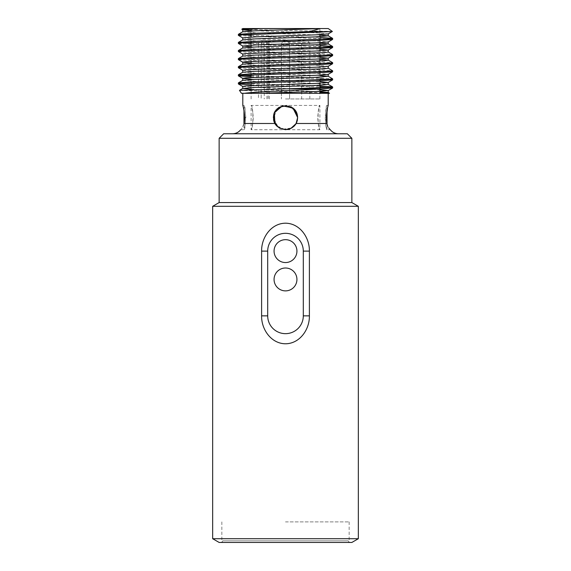 <?xml version="1.0" encoding="UTF-8"?>
<svg xmlns="http://www.w3.org/2000/svg" width="571" height="571" viewBox="0 0 571 571"><rect width="100%" height="100%" fill="white"/><g stroke="black" fill="none" stroke-linecap="round" stroke-linejoin="round"><path stroke-width="0.43" stroke-dasharray="2.85 2.14" d="M285.5 521.894L349.152 521.894L285.5 521.894M285.5 542.45L221.848 542.45L285.5 542.45M212.669 206.302L358.331 206.302M358.331 538.71L212.669 538.71M219.143 202.562L351.857 202.562M351.857 542.45L219.143 542.45M219.143 138.296L351.857 138.296M349.152 521.894L349.152 542.45L221.848 542.45L349.152 542.45L348.217 540.83L222.783 540.83L348.217 540.83M347.339 133.771L223.661 133.771M285.5 98.954L319.888 98.954L285.5 98.954M305.735 98.954L309.817 98.954L305.735 98.954M285.5 28.55L319.888 28.55L285.5 28.55M264.237 44.766L258.47 44.766C258.584 42.29 259.491 40.934 261.183 40.691C262.988 40.926 264.009 42.29 264.237 44.766L264.237 98.954M258.47 44.766L258.47 98.954M325.206 117.576C325.827 124.956 326.426 128.996 327.019 129.71C325.056 130.459 325.063 104.686 327.019 105.435C326.426 106.149 325.827 110.196 325.206 117.576M327.019 110.596L327.019 105.435L328.197 105.435L326.434 117.576L326.855 123.493L296.099 123.493L297.641 117.576L296.099 111.652L288.84 105.906L279.59 106.97L273.83 114.236L274.901 123.493L282.231 129.267L291.702 128.004L285.5 129.71L280.261 128.525L274.901 123.493L244.145 123.493L244.566 117.576L243.681 108.99L242.803 105.435L243.981 105.435C245.944 104.686 245.937 130.459 243.981 129.71C244.574 129.003 245.173 124.956 245.794 117.576C245.173 110.196 244.574 106.149 243.981 105.435L243.981 110.603M327.611 126.005L328.846 128.075M329.795 129.21L330.288 129.71L327.019 129.71L327.019 124.342M320.559 93.301L285.5 93.301M285.5 133.771L232.533 133.771L285.5 133.771M294.036 126.205L296.099 123.493L297.27 120.538M244.145 123.493C240.198 131.644 240.198 131.644 244.145 123.493M290.689 128.546L283.302 129.51L276.764 125.998M273.73 120.552L273.359 117.576L278.213 107.869L285.493 105.435L294.764 109.732M296.399 112.23L296.956 113.558M273.802 114.343L273.366 117.433L278.177 127.254L285.5 129.71L251.112 129.71L251.112 105.435C253.503 104.686 253.495 130.466 251.112 129.71C251.832 128.996 252.568 124.949 253.324 117.576C252.568 110.189 251.825 106.142 251.112 105.435L285.5 105.435L292.78 107.862L297.641 117.576C298.397 101.916 272.61 101.916 273.359 117.569C272.595 133.221 298.39 133.25 297.641 117.576C298.397 133.243 272.603 133.221 273.359 117.576C272.595 101.909 298.405 101.924 297.641 117.576L293.508 108.454L286.699 105.499M241.447 93.301L329.567 93.266M238.414 35.409L252.175 36.366L329.046 38.892M238.414 43.503L252.175 44.459L329.046 46.986M238.414 51.597L252.175 52.553L329.046 55.08M238.414 59.691L252.175 60.647L329.046 63.174M238.414 67.785L252.175 68.734L329.046 71.268M251.112 76.792L319.888 78.891M251.112 84.879L319.888 86.985M251.112 35.316L319.888 37.415M251.112 43.41L319.888 45.509M241.954 51.033L318.825 53.56L332.586 54.516M241.954 59.127L318.825 61.654L332.586 62.61M241.954 67.221L318.825 69.748L332.586 70.704M251.112 75.779L318.825 77.842L332.586 78.798M241.954 83.402L319.888 85.971M239.42 90.382L319.888 92.638M326.277 92.902L329.546 93.223M328.211 28.55L242.789 28.55M332.379 31.455L241.797 29.278M251.112 30.613L315.727 32.825L328.197 33.903M242.803 37.943L255.273 38.892L315.727 40.919L328.197 41.99M251.112 46.801L319.888 49.199M242.746 54.067L255.273 55.08L319.888 57.293M251.112 62.988L315.727 65.194L328.197 66.272M242.803 70.319L255.273 71.268L315.727 73.288L328.197 74.366M251.112 79.169L319.888 81.567M242.746 86.442L255.273 87.449L319.888 89.661M242.746 31.812L255.273 32.825L319.888 35.038M242.746 39.906L255.273 40.919L319.888 43.132M242.746 48L255.273 49.013L315.727 51.033L328.197 51.982M242.746 56.094L255.273 57.107L319.888 59.313M242.746 64.152L255.273 65.194L315.727 67.221L328.254 68.234M242.803 72.217L255.273 73.288L319.888 75.5M242.803 80.311L255.273 81.382L315.727 83.402L328.197 84.351M251.112 89.29L319.888 91.681M266.957 98.954L266.957 44.766A4.083 2.884 90 0 0 264.066 40.691L261.183 40.691M269.341 98.954L269.341 44.766A4.083 4.083 0 0 0 265.265 40.691A4.083 4.083 0 0 0 261.183 44.766A4.083 2.884 -90 0 1 264.066 40.691A4.083 4.083 0 0 1 268.149 44.766L268.149 98.954M295.014 110.039L294.058 108.961M290.846 106.677L280.953 106.32L274.116 113.365M273.366 117.44L276.892 126.134L285.55 129.71M289.704 128.96L290.767 128.511M288.683 129.289L285.5 129.71L319.888 129.71L319.888 105.435C319.168 106.156 318.432 110.203 317.676 117.576C318.432 124.956 319.175 129.003 319.888 129.71C317.497 130.459 317.505 104.686 319.888 105.435L285.5 105.435L279.29 107.148L273.809 114.314M296.085 123.507L297.27 120.531M291.56 128.09L288.705 129.282M281.417 44.766L289.583 44.766L281.417 44.766L289.583 44.766L281.417 44.766L281.417 98.954L281.417 44.766A4.083 4.083 0 0 1 285.5 40.691A4.083 4.083 0 0 1 289.583 44.766L289.583 98.954L289.583 44.766A4.083 4.083 0 0 0 285.5 40.691A4.083 4.083 0 0 0 281.417 44.766M309.817 98.954L309.817 44.766A4.083 4.083 0 0 0 305.735 40.691A4.083 4.083 0 0 0 301.659 44.766L309.817 44.766L301.659 44.766L301.659 98.954M261.183 44.766L261.183 98.954L261.183 44.766M221.848 521.894L221.848 542.45L222.783 540.83M319.888 98.954L319.888 91.31M319.888 83.216L319.888 80.839M319.888 79.826L319.888 72.745M319.888 71.732L319.888 64.651M319.888 63.638L319.888 60.961M319.888 58.941L319.888 56.558M319.888 55.544L319.888 50.848M319.888 42.754L319.888 40.37M319.888 39.363L319.888 36.687M319.888 34.66L319.888 32.283M319.888 31.633L319.888 28.55M251.112 98.954L251.112 85.614M251.112 81.924L251.112 74.844M251.112 73.837L251.112 66.757M251.112 65.744L251.112 63.36M251.112 61.34L251.112 58.663M251.112 57.65L251.112 50.569M251.112 49.556L251.112 47.172M251.112 45.152L251.112 42.475M251.112 41.462L251.112 37.058M251.112 33.375L251.112 30.991M251.112 28.964L251.112 28.55M240.712 129.71L243.981 129.71L243.981 124.342"/><path stroke-width="0.86" d="M358.331 206.302L212.669 206.302L212.669 538.71L358.331 538.71L358.331 206.302L351.857 202.562L219.143 202.562L212.669 206.302M261.611 251.119C261.318 237.686 271.047 223.382 285.407 223.197C299.782 223.232 309.703 237.6 309.389 251.119L309.389 315.856C309.682 329.289 299.953 343.592 285.593 343.778C271.218 343.742 261.297 329.374 261.611 315.856L261.611 251.119L267.699 251.119L267.699 315.856A17.801 17.801 0 0 0 285.5 333.664A17.801 17.801 0 0 0 303.301 315.856L303.301 251.119A17.801 17.801 0 0 0 285.5 233.311A17.801 17.801 0 0 0 267.699 251.119M212.669 538.71L219.143 542.45L351.857 542.45L358.331 538.71M219.143 138.296L223.661 133.771L347.339 133.771L351.857 138.296L219.143 138.296L219.143 202.562M274.066 279.44A11.434 11.434 0 0 0 285.5 290.882A11.434 11.434 0 0 0 296.934 279.44A11.434 11.434 0 0 0 285.5 268.006A11.434 11.434 0 0 0 274.066 279.44M274.066 251.119A11.434 11.434 0 0 0 285.5 262.553A11.434 11.434 0 0 0 296.934 251.119A11.434 11.434 0 0 0 285.5 239.677A11.434 11.434 0 0 0 274.066 251.119M326.869 123.572L327.611 126.005M328.846 128.075L329.795 129.21M326.855 123.493C330.802 131.644 330.802 131.644 326.855 123.493C325.349 115.884 328.104 105.043 328.197 105.435C328.111 105.05 325.349 115.849 326.855 123.493L296.099 123.493L291.688 128.018L285.5 129.71L279.305 128.011L274.901 123.493L274.344 112.787L282.438 105.828L292.937 107.983L297.641 117.576L296.099 123.493L297.641 117.576L296.099 123.493L294.222 126.02L296.085 123.507M285.5 93.301L329.524 93.301L328.197 92.445L319.888 91.681M244.145 123.493C245.651 115.884 242.896 105.043 242.803 105.435C242.889 105.05 245.651 115.849 244.145 123.493C240.198 131.644 240.198 131.644 244.145 123.493L274.901 123.493L273.73 120.552M294.129 126.105L291.71 128.004L294.036 126.205M290.767 128.511L295.942 123.757L290.689 128.546M276.764 125.998L273.566 119.796L274.337 112.815L278.791 107.455L286.699 105.499M294.764 109.732L296.399 112.23M296.956 113.558L297.598 116.627M319.888 85.971L332.586 86.892L329.046 87.449L239.442 90.346L241.447 93.301L320.559 93.301L328.254 92.509L328.254 90.489L315.727 91.496L261.033 93.301M260.512 28.579L242.803 29.856L241.797 29.242L260.512 28.579L320.188 28.579L309.339 31.633L331.109 31.633L241.954 34.852L238.364 35.352L242.803 37.943M329.046 38.892L332.586 39.456L318.825 40.413L241.961 42.939L238.364 43.446L242.803 46.037L251.112 46.801M329.046 46.986L332.586 47.55L318.825 48.506L241.961 51.033L238.364 51.54L242.803 54.131M329.046 55.08L332.586 55.644L318.825 56.6L241.954 59.127L238.364 59.634L242.803 62.225L251.112 62.988M329.046 63.174L332.586 63.738L318.825 64.687L241.954 67.221L238.364 67.728L242.803 70.319M329.046 71.268L332.586 71.825L318.825 72.781L241.954 75.315L238.414 75.872L251.112 76.792M319.888 78.891L332.636 79.861L318.825 80.875L241.954 83.402L238.414 83.966L251.112 84.879M319.888 86.985L332.636 87.955L321.138 88.876L288.883 88.876M309.339 31.633L252.175 33.332L238.364 34.346L251.112 35.316M319.888 37.415L332.586 38.336L329.039 38.899L252.175 41.426L238.364 42.432L251.112 43.41M319.888 45.509L332.586 46.429L329.046 46.986L252.175 49.52L238.414 50.469L241.954 51.033M328.197 51.982L332.636 54.573L329.046 55.08L252.175 57.607L238.414 58.563L241.954 59.127M319.888 59.313L328.197 60.076L332.636 62.667L329.046 63.174L252.175 65.701L238.414 66.657L241.954 67.221M328.197 68.17L332.636 70.761L329.046 71.268L252.175 73.795L238.364 74.808L251.112 75.779M319.888 75.5L328.197 76.264L332.636 78.855L329.046 79.362L252.175 81.889L238.414 82.845L241.954 83.402M244.538 93.301C254.502 91.767 300.039 90.297 321.138 88.876M319.888 92.638L326.277 92.902M241.797 29.242L242.789 28.55L328.211 28.55L332.379 31.455L331.109 31.633M242.803 29.856L251.112 30.613M332.372 31.484L328.197 33.903L315.727 34.852L255.273 36.872L242.746 37.886L242.746 39.906L255.273 38.892L315.727 36.872L328.254 35.859L328.254 33.839M332.586 39.456L328.197 41.99L315.727 42.939L255.273 44.966L242.803 46.037M319.888 49.199L328.197 50.084L315.727 51.033L246.001 53.56L242.746 54.067L242.746 56.094L255.273 55.08L324.999 52.553L328.254 52.047L328.254 50.02M319.888 57.293L328.197 58.178L315.727 59.127L246.001 61.654L242.746 62.16L242.746 64.188L255.273 63.174L324.999 60.647L328.254 60.141L328.254 58.114M332.586 63.738L328.197 66.272L315.727 67.221L246.001 69.748L242.746 70.254L242.746 72.274M332.586 71.825L328.197 74.366L315.727 75.315L246.001 77.842L242.746 78.348L242.746 80.368M238.414 75.872L242.803 78.413L251.112 79.169M319.888 81.567L328.197 82.452L315.727 83.402L246.001 85.936L242.746 86.442L242.746 88.462L251.112 89.29M319.888 89.661L328.254 90.489M320.188 28.579L255.273 30.805L242.746 31.812L242.746 29.792M319.888 35.038L328.254 35.859M319.888 43.132L328.197 43.888L324.999 44.459L255.273 46.986L242.746 48L242.746 45.98M328.254 66.207L328.254 68.234L324.999 68.734L255.273 71.268L242.803 72.217L238.414 74.751M328.197 76.264L315.727 77.335L255.273 79.362L242.803 80.311L238.414 82.845M332.586 86.892L328.197 84.351L315.727 85.429L255.273 87.449L242.746 88.462M297.27 120.531L297.641 117.576L295.014 110.039M294.058 108.961L290.846 106.677M274.116 113.365L273.366 117.448M285.55 129.71L289.704 128.96M297.641 117.576L297.27 120.538M294.086 126.155L291.56 128.09M309.389 315.856L303.301 315.856M303.301 251.119L309.389 251.119M267.699 315.856L261.611 315.856M351.857 138.296L351.857 202.562M319.888 91.31L319.888 88.962M319.888 88.876L319.888 83.216M319.888 80.839L319.888 79.826M319.888 72.745L319.888 71.732M319.888 64.651L319.888 63.638M319.888 60.961L319.888 58.941M319.888 56.558L319.888 55.544M319.888 50.848L319.888 42.754M319.888 40.37L319.888 39.363M319.888 36.687L319.888 34.66M319.888 32.283L319.888 31.633M251.112 85.614L251.112 81.924M251.112 74.844L251.112 73.837M251.112 66.757L251.112 65.744M251.112 63.36L251.112 61.34M251.112 58.663L251.112 57.65M251.112 50.569L251.112 49.556M251.112 47.172L251.112 45.152M251.112 42.475L251.112 41.462M251.112 37.058L251.112 33.375M251.112 30.991L251.112 28.964M242.803 93.301L242.803 105.435M328.197 93.301L328.197 105.435M330.288 129.71C332.379 132.344 335.113 133.693 338.467 133.771M240.712 129.71C238.621 132.344 235.887 133.693 232.533 133.771M238.364 34.346L238.364 35.352M238.364 42.44L238.364 43.446M238.364 50.526L238.364 51.54M238.364 58.62L238.364 59.634M238.364 66.714L238.364 67.728M238.364 74.808L238.364 75.815M238.364 82.895L238.364 83.908M332.636 38.385L332.636 39.399M332.636 46.479L332.636 47.493M332.636 54.573L332.636 55.587M332.636 62.667L332.636 63.681M332.636 70.761L332.636 71.775M332.636 78.855L332.636 79.869M332.636 86.949L332.636 87.955M328.197 50.084L332.586 47.55M328.197 58.178L332.586 55.644M328.197 82.452L332.586 79.919M242.803 86.499L238.414 83.966M328.197 90.546L332.586 88.013M328.254 43.953L328.254 41.933M328.254 76.321L328.254 74.301M328.254 84.415L328.254 82.395M239.442 90.346L242.803 88.398M238.414 34.289L242.803 31.755M332.586 38.336L328.197 35.802M238.414 42.382L242.803 39.842M332.586 46.429L328.197 43.888M238.414 50.469L242.803 47.935M238.414 58.563L242.803 56.029M238.414 66.657L242.803 64.123M243.981 124.342L243.981 110.603M327.019 124.342L327.019 110.596"/></g></svg>
